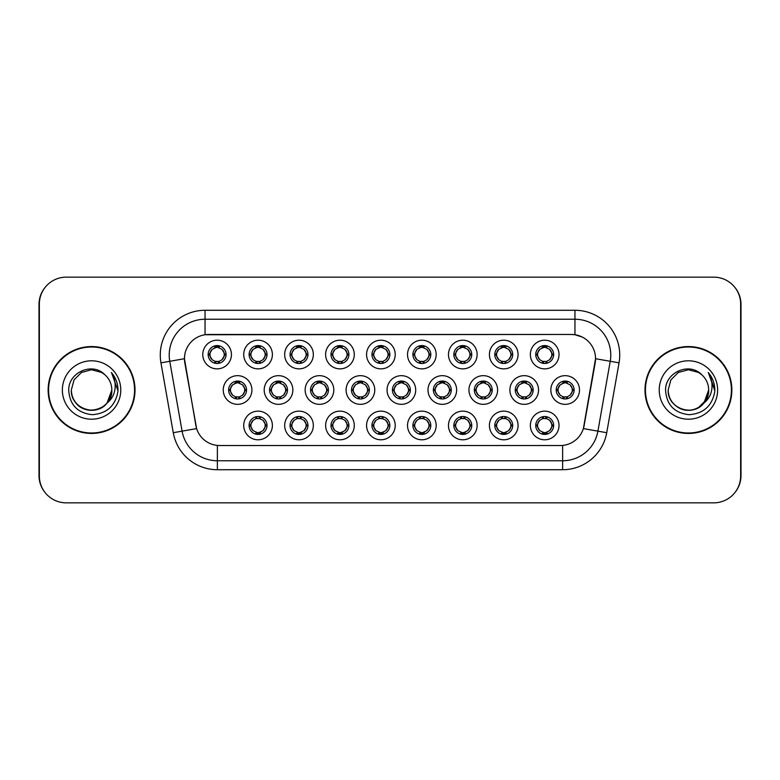 <?xml version="1.0" encoding="UTF-8"?>
<svg xmlns="http://www.w3.org/2000/svg" width="780" height="780" viewBox="0 0 780 780"><rect width="100%" height="100%" fill="white"/><g stroke="black" fill="none" stroke-linecap="round" stroke-linejoin="round"><path stroke-width="1.17" d="M272.386 425.47A14.332 14.332 0 0 1 258.053 439.793A14.332 14.332 0 0 1 243.721 425.47A14.332 14.332 0 0 1 258.053 411.138A14.332 14.332 0 0 1 272.386 425.47M249.103 425.47A8.96 8.96 0 0 0 258.053 434.421A8.96 8.96 0 0 0 267.014 425.47A8.96 8.96 0 0 0 258.053 416.51A8.96 8.96 0 0 0 249.103 425.47L250.068 425.47L253.12 430.667A7.166 7.166 0 0 1 253.12 420.274L250.068 425.47M395.226 425.47A14.332 14.332 0 0 1 380.903 439.793A14.332 14.332 0 0 1 366.571 425.47A14.332 14.332 0 0 1 380.903 411.138A14.332 14.332 0 0 1 395.226 425.47M371.943 425.47A8.96 8.96 0 0 0 380.903 434.421A8.96 8.96 0 0 0 389.854 425.47A8.96 8.96 0 0 0 380.903 416.51A8.96 8.96 0 0 0 371.943 425.47L372.918 425.47L375.97 430.667A7.166 7.166 0 0 1 375.97 420.274L372.918 425.47M436.176 425.47A14.332 14.332 0 0 1 421.853 439.793A14.332 14.332 0 0 1 407.521 425.47A14.332 14.332 0 0 1 421.853 411.138A14.332 14.332 0 0 1 436.176 425.47M412.893 425.47A8.96 8.96 0 0 0 421.853 434.421A8.96 8.96 0 0 0 430.804 425.47A8.96 8.96 0 0 0 421.853 416.51A8.96 8.96 0 0 0 412.893 425.47L413.858 425.47L416.92 430.667A7.166 7.166 0 0 1 416.92 420.274L413.858 425.47M477.126 425.47A14.332 14.332 0 0 1 462.793 439.793A14.332 14.332 0 0 1 448.471 425.47A14.332 14.332 0 0 1 462.793 411.138A14.332 14.332 0 0 1 477.126 425.47M453.843 425.47A8.96 8.96 0 0 0 462.793 434.421A8.96 8.96 0 0 0 471.754 425.47A8.96 8.96 0 0 0 462.793 416.51A8.96 8.96 0 0 0 453.843 425.47L454.808 425.47L457.86 430.667A7.166 7.166 0 0 1 457.86 420.274L454.808 425.47M354.286 425.47A14.332 14.332 0 0 1 339.953 439.793A14.332 14.332 0 0 1 325.621 425.47A14.332 14.332 0 0 1 339.953 411.138A14.332 14.332 0 0 1 354.286 425.47M330.993 425.47A8.96 8.96 0 0 0 339.953 434.421A8.96 8.96 0 0 0 348.904 425.47A8.96 8.96 0 0 0 339.953 416.51A8.96 8.96 0 0 0 330.993 425.47L331.968 425.47L335.02 430.667A7.166 7.166 0 0 1 335.02 420.274L331.968 425.47M313.336 425.47A14.332 14.332 0 0 1 299.003 439.793A14.332 14.332 0 0 1 284.671 425.47A14.332 14.332 0 0 1 299.003 411.138A14.332 14.332 0 0 1 313.336 425.47M290.043 425.47A8.96 8.96 0 0 0 299.003 434.421A8.96 8.96 0 0 0 307.964 425.47A8.96 8.96 0 0 0 299.003 416.51A8.96 8.96 0 0 0 290.043 425.47L291.018 425.47L294.07 430.667A7.166 7.166 0 0 1 294.07 420.274L291.018 425.47M518.076 425.47A14.332 14.332 0 0 1 503.743 439.793A14.332 14.332 0 0 1 489.411 425.47A14.332 14.332 0 0 1 503.743 411.138A14.332 14.332 0 0 1 518.076 425.47M494.793 425.47A8.96 8.96 0 0 0 503.743 434.421A8.96 8.96 0 0 0 512.704 425.47A8.96 8.96 0 0 0 503.743 416.51A8.96 8.96 0 0 0 494.793 425.47L495.758 425.47L498.81 430.667A7.166 7.166 0 0 1 498.81 420.274L495.758 425.47M559.026 425.47A14.332 14.332 0 0 1 544.693 439.793A14.332 14.332 0 0 1 530.361 425.47A14.332 14.332 0 0 1 544.693 411.138A14.332 14.332 0 0 1 559.026 425.47M535.733 425.47A8.96 8.96 0 0 0 544.693 434.421A8.96 8.96 0 0 0 553.654 425.47A8.96 8.96 0 0 0 544.693 416.51A8.96 8.96 0 0 0 535.733 425.47L536.708 425.47L539.76 430.667A7.166 7.166 0 0 1 539.76 420.274L536.708 425.47M251.911 390A14.332 14.332 0 0 1 237.578 404.332A14.332 14.332 0 0 1 223.246 390A14.332 14.332 0 0 1 237.578 375.668A14.332 14.332 0 0 1 251.911 390M228.628 390A8.96 8.96 0 0 0 237.578 398.96A8.96 8.96 0 0 0 246.538 390A8.96 8.96 0 0 0 237.578 381.04A8.96 8.96 0 0 0 228.628 390L229.593 390.01L232.645 395.197A7.166 7.166 0 0 1 232.655 384.793L229.593 390.01M292.861 390A14.332 14.332 0 0 1 278.528 404.332A14.332 14.332 0 0 1 264.196 390A14.332 14.332 0 0 1 278.528 375.668A14.332 14.332 0 0 1 292.861 390M269.568 390A8.96 8.96 0 0 0 278.528 398.96A8.96 8.96 0 0 0 287.488 390A8.96 8.96 0 0 0 278.528 381.04A8.96 8.96 0 0 0 269.568 390L270.543 390.01L273.595 395.197A7.166 7.166 0 0 1 273.604 384.793L270.543 390.01M415.701 390A14.332 14.332 0 0 1 401.378 404.332A14.332 14.332 0 0 1 387.046 390A14.332 14.332 0 0 1 401.378 375.668A14.332 14.332 0 0 1 415.701 390M392.418 390A8.96 8.96 0 0 0 401.378 398.96A8.96 8.96 0 0 0 410.329 390A8.96 8.96 0 0 0 401.378 381.04A8.96 8.96 0 0 0 392.418 390L393.393 390.01L396.445 395.197A7.166 7.166 0 0 1 396.454 384.793L393.393 390.01M333.811 390A14.332 14.332 0 0 1 319.478 404.332A14.332 14.332 0 0 1 305.146 390A14.332 14.332 0 0 1 319.478 375.668A14.332 14.332 0 0 1 333.811 390M310.518 390A8.96 8.96 0 0 0 319.478 398.96A8.96 8.96 0 0 0 328.439 390A8.96 8.96 0 0 0 319.478 381.04A8.96 8.96 0 0 0 310.518 390L311.493 390.01L314.545 395.197A7.166 7.166 0 0 1 314.555 384.793L311.493 390.01M374.761 390A14.332 14.332 0 0 1 360.428 404.332A14.332 14.332 0 0 1 346.096 390A14.332 14.332 0 0 1 360.428 375.668A14.332 14.332 0 0 1 374.761 390M351.468 390A8.96 8.96 0 0 0 360.428 398.96A8.96 8.96 0 0 0 369.379 390A8.96 8.96 0 0 0 360.428 381.04A8.96 8.96 0 0 0 351.468 390L352.443 390.01L355.495 395.197A7.166 7.166 0 0 1 355.505 384.793L352.443 390.01M538.551 390A14.332 14.332 0 0 1 524.218 404.332A14.332 14.332 0 0 1 509.886 390A14.332 14.332 0 0 1 524.218 375.668A14.332 14.332 0 0 1 538.551 390M515.268 390A8.96 8.96 0 0 0 524.218 398.96A8.96 8.96 0 0 0 533.179 390A8.96 8.96 0 0 0 524.218 381.04A8.96 8.96 0 0 0 515.268 390L516.233 390.01L519.285 395.197A7.166 7.166 0 0 1 519.295 384.793L516.233 390.01M497.601 390A14.332 14.332 0 0 1 483.269 404.332A14.332 14.332 0 0 1 468.946 390A14.332 14.332 0 0 1 483.269 375.668A14.332 14.332 0 0 1 497.601 390M474.318 390A8.96 8.96 0 0 0 483.269 398.96A8.96 8.96 0 0 0 492.229 390A8.96 8.96 0 0 0 483.269 381.04A8.96 8.96 0 0 0 474.318 390L475.283 390.01L478.335 395.197A7.166 7.166 0 0 1 478.345 384.793L475.283 390.01M456.651 390A14.332 14.332 0 0 1 442.319 404.332A14.332 14.332 0 0 1 427.996 390A14.332 14.332 0 0 1 442.319 375.668A14.332 14.332 0 0 1 456.651 390M433.368 390A8.96 8.96 0 0 0 442.319 398.96A8.96 8.96 0 0 0 451.279 390A8.96 8.96 0 0 0 442.319 381.04A8.96 8.96 0 0 0 433.368 390L434.333 390.01L437.395 395.197A7.166 7.166 0 0 1 437.404 384.793L434.333 390.01M579.501 390A14.332 14.332 0 0 1 565.168 404.332A14.332 14.332 0 0 1 550.836 390A14.332 14.332 0 0 1 565.168 375.668A14.332 14.332 0 0 1 579.501 390M556.208 390A8.96 8.96 0 0 0 565.168 398.96A8.96 8.96 0 0 0 574.129 390A8.96 8.96 0 0 0 565.168 381.04A8.96 8.96 0 0 0 556.208 390L557.183 390.01L560.235 395.197A7.166 7.166 0 0 1 560.245 384.793L557.183 390.01M518.076 354.529A14.332 14.332 0 0 1 503.743 368.862A14.332 14.332 0 0 1 489.411 354.529A14.332 14.332 0 0 1 503.743 340.207A14.332 14.332 0 0 1 518.076 354.529M494.793 354.529A8.96 8.96 0 0 0 503.743 363.49A8.96 8.96 0 0 0 512.704 354.529A8.96 8.96 0 0 0 503.743 345.579A8.96 8.96 0 0 0 494.793 354.529L495.758 354.549L498.81 359.726A7.166 7.166 0 0 1 498.82 349.323L495.758 354.549M477.126 354.529A14.332 14.332 0 0 1 462.793 368.862A14.332 14.332 0 0 1 448.471 354.529A14.332 14.332 0 0 1 462.793 340.207A14.332 14.332 0 0 1 477.126 354.529M453.843 354.529A8.96 8.96 0 0 0 462.793 363.49A8.96 8.96 0 0 0 471.754 354.529A8.96 8.96 0 0 0 462.793 345.579A8.96 8.96 0 0 0 453.843 354.529L454.808 354.549L457.86 359.726A7.166 7.166 0 0 1 457.88 349.323L454.808 354.549M436.176 354.529A14.332 14.332 0 0 1 421.853 368.862A14.332 14.332 0 0 1 407.521 354.529A14.332 14.332 0 0 1 421.853 340.207A14.332 14.332 0 0 1 436.176 354.529M412.893 354.529A8.96 8.96 0 0 0 421.853 363.49A8.96 8.96 0 0 0 430.804 354.529A8.96 8.96 0 0 0 421.853 345.579A8.96 8.96 0 0 0 412.893 354.529L413.858 354.549L416.92 359.726A7.166 7.166 0 0 1 416.93 349.323L413.858 354.549M395.226 354.529A14.332 14.332 0 0 1 380.903 368.862A14.332 14.332 0 0 1 366.571 354.529A14.332 14.332 0 0 1 380.903 340.207A14.332 14.332 0 0 1 395.226 354.529M371.943 354.529A8.96 8.96 0 0 0 380.903 363.49A8.96 8.96 0 0 0 389.854 354.529A8.96 8.96 0 0 0 380.903 345.579A8.96 8.96 0 0 0 371.943 354.529L372.918 354.549L375.97 359.726A7.166 7.166 0 0 1 375.979 349.323L372.918 354.549M354.286 354.529A14.332 14.332 0 0 1 339.953 368.862A14.332 14.332 0 0 1 325.621 354.529A14.332 14.332 0 0 1 339.953 340.207A14.332 14.332 0 0 1 354.286 354.529M330.993 354.529A8.96 8.96 0 0 0 339.953 363.49A8.96 8.96 0 0 0 348.904 354.529A8.96 8.96 0 0 0 339.953 345.579A8.96 8.96 0 0 0 330.993 354.529L331.968 354.549L335.02 359.726A7.166 7.166 0 0 1 335.029 349.323L331.968 354.549M313.336 354.529A14.332 14.332 0 0 1 299.003 368.862A14.332 14.332 0 0 1 284.671 354.529A14.332 14.332 0 0 1 299.003 340.207A14.332 14.332 0 0 1 313.336 354.529M290.043 354.529A8.96 8.96 0 0 0 299.003 363.49A8.96 8.96 0 0 0 307.964 354.529A8.96 8.96 0 0 0 299.003 345.579A8.96 8.96 0 0 0 290.043 354.529L291.018 354.549L294.07 359.726A7.166 7.166 0 0 1 294.079 349.323L291.018 354.549M272.386 354.529A14.332 14.332 0 0 1 258.053 368.862A14.332 14.332 0 0 1 243.721 354.529A14.332 14.332 0 0 1 258.053 340.207A14.332 14.332 0 0 1 272.386 354.529M249.103 354.529A8.96 8.96 0 0 0 258.053 363.49A8.96 8.96 0 0 0 267.014 354.529A8.96 8.96 0 0 0 258.053 345.579A8.96 8.96 0 0 0 249.103 354.529L250.068 354.549L253.12 359.726A7.166 7.166 0 0 1 253.13 349.323L250.068 354.549M231.436 354.529A14.332 14.332 0 0 1 217.103 368.862A14.332 14.332 0 0 1 202.78 354.529A14.332 14.332 0 0 1 217.103 340.207A14.332 14.332 0 0 1 231.436 354.529M208.153 354.529A8.96 8.96 0 0 0 217.103 363.49A8.96 8.96 0 0 0 226.064 354.529A8.96 8.96 0 0 0 217.103 345.579A8.96 8.96 0 0 0 208.153 354.529L209.118 354.549L212.17 359.726A7.166 7.166 0 0 1 212.179 349.323L209.118 354.549M559.026 354.529A14.332 14.332 0 0 1 544.693 368.862A14.332 14.332 0 0 1 530.361 354.529A14.332 14.332 0 0 1 544.693 340.207A14.332 14.332 0 0 1 559.026 354.529M535.733 354.529A8.96 8.96 0 0 0 544.693 363.49A8.96 8.96 0 0 0 553.654 354.529A8.96 8.96 0 0 0 544.693 345.579A8.96 8.96 0 0 0 535.733 354.529L536.708 354.549L539.76 359.726A7.166 7.166 0 0 1 539.77 349.323L536.708 354.549M173.267 432.705L160.953 362.846A44.782 44.782 0 0 1 205.052 310.284L574.948 310.284A44.782 44.782 0 0 1 619.047 362.846L606.733 432.705A44.782 44.782 0 0 1 562.633 469.716L217.367 469.716A44.782 44.782 0 0 1 173.267 432.705L196.618 428.59L184.821 362.856A24.18 24.18 0 0 1 208.63 334.474L571.37 334.474A24.18 24.18 0 0 1 595.179 362.856L584.123 425.548A24.18 24.18 0 0 1 560.313 445.526L219.687 445.526A24.18 24.18 0 0 1 195.877 425.548L184.451 358.702L169.767 361.296A35.822 35.822 0 0 1 205.052 319.244L574.948 319.244A35.822 35.822 0 0 1 610.233 361.296L597.909 431.155A35.822 35.822 0 0 1 562.633 460.756L217.367 460.756A35.822 35.822 0 0 1 182.091 431.155L169.767 361.296A35.822 35.822 0 0 1 169.221 355.066M48.136 390A43.436 43.436 0 0 0 91.572 433.436A43.436 43.436 0 0 0 135.008 390A43.436 43.436 0 0 0 91.572 346.564A43.436 43.436 0 0 0 48.136 390M644.992 390A43.436 43.436 0 0 0 688.428 433.436A43.436 43.436 0 0 0 731.864 390A43.436 43.436 0 0 0 688.428 346.564A43.436 43.436 0 0 0 644.992 390M205.052 310.284L205.052 334.737L571.37 334.474L574.948 334.737L582.241 337.048M184.451 358.654L184.714 355.066M560.313 445.526L219.687 445.526M619.047 362.846L595.55 358.702L583.382 428.59L606.733 432.705M584.123 425.548L583.976 426.309M196.024 426.309L195.877 425.548M740.639 304.015A26.871 26.871 0 0 0 713.768 277.154L66.232 277.154A26.871 26.871 0 0 0 39.361 304.015L39.361 475.985A26.871 26.871 0 0 0 66.232 502.846L713.768 502.846A26.871 26.871 0 0 0 740.639 475.985L740.639 304.015M45.064 287.459A26.871 26.871 0 0 0 39 304.463L39 475.537A26.871 26.871 0 0 0 45.064 492.541M734.935 492.541A26.871 26.871 0 0 0 741 475.537L741 304.463A26.871 26.871 0 0 0 734.935 287.459M551.86 354.529A7.166 7.166 0 0 1 549.627 359.726L552.679 354.529L549.627 349.333A7.166 7.166 0 0 1 551.86 354.529M545.083 345.589L545.005 347.373L546.526 347.607A7.166 7.166 0 0 1 546.575 347.617L547.316 345.969M541.71 348.017L544.382 347.373L544.352 346.71M544.303 345.589L544.382 347.373M546.458 345.755L545.454 347.412L546.234 345.706L545.454 347.412L549.627 349.333C552.572 352.804 552.572 356.265 549.627 359.726L546.575 361.442L542.597 361.384M546.458 363.314L545.707 361.627L546.575 361.442L547.316 363.1M545.707 361.627L546.234 363.353L545.707 361.627M542.929 363.314L543.933 361.657L543.153 363.353L543.933 361.657L542.812 361.442L542.071 363.1M542.929 345.755L543.689 347.441L539.76 349.333C536.816 352.794 536.816 356.265 539.76 359.726L542.812 361.442M543.689 347.441L543.153 345.706L543.689 347.441M572.335 390A7.166 7.166 0 0 1 570.102 395.197L573.154 390L570.102 384.803A7.166 7.166 0 0 1 572.335 390M565.558 381.049L565.481 382.844L566.992 383.068A7.166 7.166 0 0 1 567.05 383.087L567.791 381.44M562.185 383.487L564.856 382.844L564.827 382.171M564.779 381.049L564.856 382.844M566.933 381.215L565.929 382.873L566.709 381.176L565.929 382.873L570.102 384.803C573.047 388.274 573.047 391.735 570.102 395.197L567.05 396.913L563.072 396.854M566.933 398.785L566.173 397.098L567.05 396.913L567.791 398.56M566.173 397.098L566.709 398.824L566.173 397.098M563.404 398.785L564.408 397.127L563.628 398.824L564.408 397.127L563.287 396.913L562.546 398.56M563.404 381.215L564.164 382.902L560.235 384.803C557.291 388.264 557.291 391.726 560.235 395.197L563.287 396.913M564.164 382.902L563.628 381.176L564.164 382.902M546.458 434.245L545.707 432.559L549.627 430.667C552.572 427.206 552.572 423.735 549.627 420.274A7.166 7.166 0 0 1 549.617 430.677L552.679 425.451L549.627 420.274L546.575 418.558L547.316 416.9M544.303 434.411L544.382 432.627L542.87 432.393A7.166 7.166 0 0 1 542.812 432.383L542.071 434.031M547.677 431.983L545.005 432.627L545.035 433.29M545.083 434.411L545.005 432.627M542.929 434.245L543.933 432.588L543.153 434.294L543.933 432.588L539.76 430.667C536.816 427.196 536.816 423.735 539.76 420.274L542.812 418.558L542.071 416.9M542.929 416.686L543.689 418.373L542.812 418.558M543.689 418.373L543.153 416.647L543.689 418.373M542.783 418.558L546.79 418.616M546.458 416.686L545.454 418.343L546.234 416.647L545.454 418.343L546.575 418.558M545.707 432.559L546.234 434.294L545.707 432.559M510.91 354.529A7.166 7.166 0 0 1 508.677 359.726L511.729 354.529L508.677 349.333A7.166 7.166 0 0 1 510.91 354.529M504.133 345.589L504.055 347.373L505.576 347.607A7.166 7.166 0 0 1 505.625 347.617L506.366 345.969M500.76 348.017L503.432 347.373L503.402 346.71M503.353 345.589L503.432 347.373M505.508 345.755L504.504 347.412L508.677 349.333C511.621 352.804 511.621 356.265 508.677 359.726L505.625 361.442L501.647 361.384M505.508 363.314L504.758 361.627L505.625 361.442L506.366 363.1M504.758 361.627L505.284 363.353L504.758 361.627M501.988 363.314L502.993 361.657L501.862 361.442L501.13 363.1M501.988 345.755L502.739 347.441L498.81 349.333C495.865 352.794 495.865 356.265 498.81 359.726L501.862 361.442M502.739 347.441L502.203 345.706L502.739 347.441M469.96 354.529A7.166 7.166 0 0 1 467.727 359.726L470.788 354.529L467.727 349.333A7.166 7.166 0 0 1 469.96 354.529M463.183 345.589L463.106 347.373L464.627 347.607A7.166 7.166 0 0 1 464.675 347.617L465.416 345.969M459.81 348.017L462.481 347.373L462.452 346.71M462.404 345.589L462.481 347.373M464.558 345.755L463.554 347.412L467.727 349.333C470.681 352.804 470.681 356.265 467.727 359.726L464.675 361.442L460.707 361.384M464.558 363.314L463.808 361.627L464.675 361.442L465.416 363.1M463.808 361.627L464.344 363.353L463.808 361.627M461.038 363.314L462.043 361.657L460.912 361.442L460.18 363.1M461.038 345.755L461.789 347.441L457.86 349.333C454.915 352.794 454.915 356.265 457.86 359.726L460.912 361.442M461.789 347.441L461.253 345.706L461.789 347.441M429.01 354.529A7.166 7.166 0 0 1 426.787 359.726L429.839 354.529L426.787 349.333A7.166 7.166 0 0 1 429.01 354.529M422.243 345.589L422.165 347.373L423.677 347.607A7.166 7.166 0 0 1 423.735 347.617L424.466 345.969M418.86 348.017L421.531 347.373L421.512 346.71M421.453 345.589L421.531 347.373M423.608 345.755L422.604 347.412L426.787 349.333C429.731 352.804 429.731 356.265 426.787 359.726L423.735 361.442L424.466 363.1M423.608 363.314L422.857 361.627L423.735 361.442M422.857 361.627L423.394 363.353L422.857 361.627M423.764 361.442L419.757 361.384M420.089 363.314L421.093 361.657L419.971 361.442L419.231 363.1M420.089 345.755L420.839 347.441L416.92 349.333C413.965 352.794 413.965 356.265 416.92 359.726L419.971 361.442M420.839 347.441L420.303 345.706L420.839 347.441M388.069 354.529A7.166 7.166 0 0 1 385.837 359.726L388.889 354.529L385.837 349.333A7.166 7.166 0 0 1 388.069 354.529M381.293 345.589L381.215 347.373L382.726 347.607A7.166 7.166 0 0 1 382.785 347.617L383.516 345.969M377.91 348.017L380.591 347.373L380.562 346.71M380.513 345.589L380.591 347.373M382.658 345.755L381.654 347.412L385.837 349.333C388.781 352.804 388.781 356.265 385.837 359.726L382.785 361.442L383.516 363.1M382.658 363.314L381.907 361.627L382.785 361.442M381.907 361.627L382.444 363.353L381.907 361.627M382.814 361.442L378.807 361.384M379.139 363.314L380.143 361.657L379.022 361.442L378.281 363.1M379.139 345.755L379.889 347.441L375.97 349.333C373.025 352.794 373.025 356.265 375.97 359.726L379.022 361.442M379.889 347.441L379.363 345.706L379.889 347.441M505.508 434.245L504.758 432.559L508.677 430.667C511.621 427.206 511.621 423.735 508.677 420.274A7.166 7.166 0 0 1 508.667 430.677L511.729 425.451L508.677 420.274L505.625 418.558L506.366 416.9M503.353 434.411L503.432 432.627L501.92 432.393A7.166 7.166 0 0 1 501.862 432.383L501.13 434.031M506.737 431.983L504.055 432.627L504.085 433.29M504.133 434.411L504.055 432.627M501.988 434.245L502.993 432.588L498.81 430.667C495.865 427.196 495.865 423.735 498.81 420.274L501.862 418.558L501.13 416.9M501.988 416.686L502.739 418.373L501.862 418.558M502.739 418.373L502.203 416.647L502.739 418.373M501.833 418.558L505.84 418.616M505.508 416.686L504.504 418.343L505.625 418.558M504.758 432.559L505.284 434.294L504.758 432.559M464.558 434.245L463.808 432.559L467.727 430.667C470.681 427.206 470.681 423.735 467.727 420.274A7.166 7.166 0 0 1 467.717 430.677L470.788 425.451L467.727 420.274L464.675 418.558L465.416 416.9M462.404 434.411L462.481 432.627L460.97 432.393A7.166 7.166 0 0 1 460.912 432.383L460.18 434.031M465.787 431.983L463.106 432.627L463.135 433.29M463.183 434.411L463.106 432.627M461.038 434.245L462.043 432.588L457.86 430.667C454.915 427.196 454.915 423.735 457.86 420.274L460.912 418.558L460.18 416.9M461.038 416.686L461.789 418.373L460.912 418.558M461.789 418.373L461.253 416.647L461.789 418.373M460.882 418.558L464.89 418.616M464.558 416.686L463.554 418.343L464.675 418.558M463.808 432.559L464.344 434.294L463.808 432.559M423.608 416.686L422.857 418.373L426.787 420.274C429.731 423.735 429.731 427.206 426.787 430.667L429.839 425.451L426.787 420.274A7.166 7.166 0 0 1 426.767 430.677A7.166 7.166 0 0 0 429.01 425.47M421.453 434.411L421.541 432.627L420.02 432.393A7.166 7.166 0 0 1 419.971 432.383L419.231 434.031M424.837 431.983L422.165 432.627L422.194 433.29M422.243 434.411L422.165 432.627M420.089 434.245L421.093 432.588L416.92 430.667C413.965 427.196 413.965 423.735 416.92 420.274L419.971 418.558L419.231 416.9M420.089 416.686L420.839 418.373L419.971 418.558M420.839 418.373L420.303 416.647L420.839 418.373M419.933 418.558L423.94 418.616M422.857 418.373L423.394 416.647L422.857 418.373M423.608 434.245L422.857 432.559L426.787 430.667M422.857 432.559L423.394 434.294L422.857 432.559M382.658 416.686L381.907 418.373L385.837 420.274C388.781 423.735 388.781 427.206 385.837 430.667L388.889 425.451L385.837 420.274A7.166 7.166 0 0 1 385.827 430.677A7.166 7.166 0 0 0 388.069 425.47M380.513 434.411L380.591 432.627L379.07 432.393A7.166 7.166 0 0 1 379.022 432.383L378.281 434.031M383.887 431.983L381.215 432.627L381.244 433.29M381.293 434.411L381.215 432.627M379.139 434.245L380.143 432.588L375.97 430.667C373.025 427.196 373.025 423.735 375.97 420.274L379.022 418.558L378.281 416.9M379.139 416.686L379.889 418.373L379.022 418.558M379.889 418.373L379.363 416.647L379.889 418.373M378.992 418.558L383 418.616M381.907 418.373L382.444 416.647L381.907 418.373M382.658 434.245L381.907 432.559L385.837 430.667M381.907 432.559L382.444 434.294L381.907 432.559M531.385 390A7.166 7.166 0 0 1 529.152 395.197L532.204 390L529.152 384.803A7.166 7.166 0 0 1 531.385 390M524.608 381.049L524.53 382.844L526.051 383.068A7.166 7.166 0 0 1 526.1 383.087L526.841 381.44M521.235 383.487L523.907 382.844L523.877 382.171M523.828 381.049L523.907 382.844M525.983 381.215L524.979 382.873L529.152 384.803C532.096 388.274 532.096 391.735 529.152 395.197L526.1 396.913L522.122 396.854M525.983 398.785L525.233 397.098L526.1 396.913L526.841 398.56M525.233 397.098L525.759 398.824L525.233 397.098M522.454 398.785L523.458 397.127L522.678 398.824L523.458 397.127L522.337 396.913L521.596 398.56M522.454 381.215L523.214 382.902L519.285 384.803C516.341 388.264 516.341 391.726 519.285 395.197L522.337 396.913M523.214 382.902L522.678 381.176L523.214 382.902M490.435 390A7.166 7.166 0 0 1 488.202 395.197L491.254 390L488.202 384.803A7.166 7.166 0 0 1 490.435 390M483.659 381.049L483.581 382.844L485.101 383.068A7.166 7.166 0 0 1 485.15 383.087L485.891 381.44M480.285 383.487L482.956 382.844L482.927 382.171M482.878 381.049L482.956 382.844M485.033 381.215L484.029 382.873L488.202 384.803C491.147 388.274 491.147 391.735 488.202 395.197L485.15 396.913L481.172 396.854M485.033 398.785L484.282 397.098L485.15 396.913L485.891 398.56M484.282 397.098L484.819 398.824L484.282 397.098M481.514 398.785L482.518 397.127L481.387 396.913L480.656 398.56M481.514 381.215L482.264 382.902L478.335 384.803C475.39 388.264 475.39 391.726 478.335 395.197L481.387 396.913M482.264 382.902L481.728 381.176L482.264 382.902M449.485 390A7.166 7.166 0 0 1 447.252 395.197L450.313 390L447.252 384.803A7.166 7.166 0 0 1 449.485 390M442.718 381.049L442.64 382.844L444.151 383.068A7.166 7.166 0 0 1 444.21 383.087L444.941 381.44M439.335 383.487L442.006 382.844L441.977 382.171M441.928 381.049L442.006 382.844M444.083 381.215L443.079 382.873L447.252 384.803C450.206 388.274 450.206 391.735 447.252 395.197L444.21 396.913L444.941 398.56M444.083 398.785L443.332 397.098L444.21 396.913M443.332 397.098L443.869 398.824L443.332 397.098M444.239 396.903L440.232 396.854M440.563 398.785L441.568 397.127L440.437 396.913L439.706 398.56M440.563 381.215L441.314 382.902L437.385 384.803C434.44 388.264 434.44 391.726 437.395 395.197L440.437 396.913M441.314 382.902L440.778 381.176L441.314 382.902M408.544 390A7.166 7.166 0 0 1 406.312 395.197L409.363 390L406.312 384.803A7.166 7.166 0 0 1 408.544 390M401.768 381.049L401.69 382.844L403.202 383.068A7.166 7.166 0 0 1 403.26 383.087L403.991 381.44M398.385 383.487L401.066 382.844L401.037 382.171M400.988 381.049L401.066 382.844M403.133 381.215L402.129 382.873L406.312 384.803C409.256 388.274 409.256 391.735 406.312 395.197L403.26 396.913L403.991 398.56M403.133 398.785L402.382 397.098L403.26 396.913M402.382 397.098L402.919 398.824L402.382 397.098M403.289 396.903L399.282 396.854M399.613 398.785L400.618 397.127L399.497 396.913L398.755 398.56M399.613 381.215L400.364 382.902L396.445 384.803C393.49 388.264 393.49 391.726 396.445 395.197L399.497 396.913M400.364 382.902L399.828 381.176L400.364 382.902M134.56 390A42.988 42.988 0 0 0 91.572 347.012A42.988 42.988 0 0 0 48.584 390A42.988 42.988 0 0 0 91.572 432.988A42.988 42.988 0 0 0 134.56 390M107.094 403.006L111.823 390C112.515 404.966 94.068 415.613 81.452 407.531C74.978 403.484 71.604 397.634 71.331 390L74.041 379.88L81.452 372.469L91.572 369.749L101.692 372.469L104.842 374.702C92.41 361.676 68.494 372.411 68.718 390C69.625 404.781 77.464 413.01 92.225 414.687C106.763 413.624 115.333 405.902 117.936 391.521L117.975 390C117.907 383.36 115.694 377.53 111.345 372.508C114.65 377.93 115.82 383.76 114.835 390C113.899 395.314 111.316 399.643 107.094 403.006A20.251 20.251 0 0 0 111.823 390C111.55 397.634 108.176 403.484 101.692 407.531C89.076 415.613 70.639 404.966 71.331 390L74.041 379.88L81.452 372.469L91.572 369.749L101.692 372.469L104.842 374.702L101.692 372.469L91.572 369.749L81.452 372.469L74.041 379.88L71.331 390L74.041 379.88L81.452 372.469L91.572 369.749L101.692 372.469L104.842 374.702A20.251 20.251 0 0 1 111.823 390L107.094 403.006C96.34 417.534 70.278 408.242 71.331 390M111.823 390L107.035 403.075L111.823 390C112.924 409.149 84.757 417.846 74.89 401.476M62.371 390A29.201 29.201 0 0 0 91.572 419.201A29.201 29.201 0 0 0 120.773 390A29.201 29.201 0 0 0 91.572 360.799A29.201 29.201 0 0 0 62.371 390M111.55 372.733L117.965 390.77L111.55 372.733M731.416 390A42.988 42.988 0 0 0 688.428 347.012A42.988 42.988 0 0 0 645.44 390A42.988 42.988 0 0 0 688.428 432.988A42.988 42.988 0 0 0 731.416 390M703.94 403.006C708.162 399.643 710.746 395.314 711.692 390C712.667 383.76 711.506 377.93 708.201 372.508C712.55 377.53 714.753 383.36 714.831 390L714.782 391.521C712.179 405.902 703.609 413.624 689.081 414.687C674.32 413.01 666.481 404.781 665.564 390C665.34 372.411 689.267 361.676 701.688 374.702L698.548 372.469L688.428 369.749L678.308 372.469L670.888 379.88L668.177 390L670.888 379.88L678.308 372.469L688.428 369.749L698.548 372.469L701.688 374.702A20.251 20.251 0 0 1 708.669 390L703.94 403.006C693.196 417.534 667.124 408.242 668.177 390C667.485 404.966 685.932 415.613 698.548 407.531C705.023 403.484 708.396 397.634 708.669 390L703.94 403.006A20.251 20.251 0 0 0 708.669 390C709.361 404.966 690.924 415.613 678.308 407.531C671.824 403.484 668.45 397.634 668.177 390L670.888 379.88L678.308 372.469L670.888 379.88L668.177 390L670.888 379.88L678.308 372.469M659.227 390A29.201 29.201 0 0 0 688.428 419.201A29.201 29.201 0 0 0 717.629 390A29.201 29.201 0 0 0 688.428 360.799A29.201 29.201 0 0 0 659.227 390M708.669 390L705.958 400.12L698.548 407.531M714.831 390L708.591 372.957M708.396 372.733L714.821 390.77L708.396 372.733M347.119 354.529A7.166 7.166 0 0 1 344.887 359.726L347.939 354.529L344.887 349.333A7.166 7.166 0 0 1 347.119 354.529M340.343 345.589L340.265 347.373L341.776 347.607A7.166 7.166 0 0 1 341.835 347.617L342.576 345.969M336.97 348.017L339.641 347.373L339.612 346.71M339.563 345.589L339.641 347.373M341.718 345.755L340.714 347.412L341.494 345.706L340.714 347.412L344.887 349.333C347.831 352.804 347.831 356.265 344.887 359.726L341.835 361.442L342.576 363.1M341.718 363.314L340.957 361.627L341.835 361.442M340.957 361.627L341.494 363.353L340.957 361.627M341.864 361.442L337.857 361.384M338.189 363.314L339.193 361.657L338.072 361.442L337.331 363.1M338.189 345.755L338.939 347.441L335.02 349.333C332.075 352.794 332.075 356.265 335.02 359.726L338.072 361.442M338.939 347.441L338.413 345.706L338.939 347.441M306.169 354.529A7.166 7.166 0 0 1 303.937 359.726L306.988 354.529L303.937 349.333A7.166 7.166 0 0 1 306.169 354.529M299.393 345.589L299.315 347.373L300.827 347.607A7.166 7.166 0 0 1 300.885 347.617L301.626 345.969M296.02 348.017L298.691 347.373L298.662 346.71M298.613 345.589L298.691 347.373M300.768 345.755L299.764 347.412L300.544 345.706L299.764 347.412L303.937 349.333C306.881 352.804 306.881 356.265 303.937 359.726L300.885 361.442L301.626 363.1M300.768 363.314L300.007 361.627L300.885 361.442M300.007 361.627L300.544 363.353L300.007 361.627M300.914 361.442L296.907 361.384M297.238 363.314L298.243 361.657L297.463 363.353L298.243 361.657L297.122 361.442L296.38 363.1M297.238 345.755L297.999 347.441L294.07 349.333C291.125 352.794 291.125 356.265 294.07 359.726L297.122 361.442M297.999 347.441L297.463 345.706L297.999 347.441M265.219 354.529A7.166 7.166 0 0 1 262.987 359.726L266.038 354.529L262.987 349.333A7.166 7.166 0 0 1 265.219 354.529M258.443 345.589L258.365 347.373L259.886 347.607A7.166 7.166 0 0 1 259.935 347.617L260.676 345.969M255.07 348.017L257.741 347.373L257.712 346.71M257.663 345.589L257.741 347.373M259.818 345.755L258.814 347.412L262.987 349.333C265.931 352.804 265.931 356.265 262.987 359.726L259.935 361.442L260.676 363.1M259.818 363.314L259.067 361.627L259.935 361.442M259.067 361.627L259.594 363.353L259.067 361.627M259.964 361.442L255.957 361.384M256.288 363.314L257.293 361.657L256.513 363.353L257.293 361.657L256.171 361.442L255.431 363.1M256.288 345.755L257.049 347.441L253.12 349.333C250.175 352.794 250.175 356.265 253.12 359.726L256.171 361.442M257.049 347.441L256.513 345.706L257.049 347.441M224.269 354.529A7.166 7.166 0 0 1 222.037 359.726L225.089 354.529L222.037 349.333A7.166 7.166 0 0 1 224.269 354.529M217.493 345.589L217.415 347.373L218.936 347.607A7.166 7.166 0 0 1 218.985 347.617L219.726 345.969M214.12 348.017L216.791 347.373L216.762 346.71M216.713 345.589L216.791 347.373M218.868 345.755L217.864 347.412L222.037 349.333C224.981 352.804 224.981 356.265 222.037 359.726L218.985 361.442L219.726 363.1M218.868 363.314L218.117 361.627L218.985 361.442M218.117 361.627L218.653 363.353L218.117 361.627M219.014 361.442L215.007 361.384M215.348 363.314L216.352 361.657L215.221 361.442L214.49 363.1M215.348 345.755L216.099 347.441L212.17 349.333C209.225 352.794 209.225 356.265 212.17 359.726L215.221 361.442M216.099 347.441L215.563 345.706L216.099 347.441M367.594 390A7.166 7.166 0 0 1 365.362 395.197L368.413 390L365.362 384.803A7.166 7.166 0 0 1 367.594 390M360.818 381.049L360.74 382.844L362.252 383.068A7.166 7.166 0 0 1 362.31 383.087L363.041 381.44M357.435 383.487L360.116 382.844L360.087 382.171M360.038 381.049L360.116 382.844M362.193 381.215L361.179 382.873L365.362 384.803C368.306 388.274 368.306 391.735 365.362 395.197L362.31 396.913L363.041 398.56M362.193 398.785L361.433 397.098L362.31 396.913M361.433 397.098L361.969 398.824L361.433 397.098M362.339 396.903L358.332 396.854M358.663 398.785L359.668 397.127L358.546 396.913L357.805 398.56M358.663 381.215L359.414 382.902L355.495 384.803C352.55 388.264 352.55 391.726 355.495 395.197L358.546 396.913M359.414 382.902L358.888 381.176L359.414 382.902M326.644 390A7.166 7.166 0 0 1 324.412 395.197L327.464 390L324.412 384.803A7.166 7.166 0 0 1 326.644 390M319.868 381.049L319.79 382.844L321.302 383.068A7.166 7.166 0 0 1 321.36 383.087L322.101 381.44M316.495 383.487L319.166 382.844L319.137 382.171M319.088 381.049L319.166 382.844M321.243 381.215L320.239 382.873L321.019 381.176L320.239 382.873L324.412 384.803C327.356 388.274 327.356 391.735 324.412 395.197L321.36 396.913L322.101 398.56M321.243 398.785L320.482 397.098L321.36 396.913M320.482 397.098L321.019 398.824L320.482 397.098M321.389 396.903L317.382 396.854M317.714 398.785L318.718 397.127L317.938 398.824L318.718 397.127L317.596 396.913L316.856 398.56M317.714 381.215L318.474 382.902L314.545 384.803C311.6 388.264 311.6 391.726 314.545 395.197L317.596 396.913M318.474 382.902L317.938 381.176L318.474 382.902M285.694 390A7.166 7.166 0 0 1 283.462 395.197L286.514 390L283.462 384.803A7.166 7.166 0 0 1 285.694 390M278.918 381.049L278.84 382.844L280.361 383.068A7.166 7.166 0 0 1 280.41 383.087L281.151 381.44M275.545 383.487L278.216 382.844L278.187 382.171M278.138 381.049L278.216 382.844M280.293 381.215L279.289 382.873L280.069 381.176L279.289 382.873L283.462 384.803C286.406 388.274 286.406 391.735 283.462 395.197L280.41 396.913L281.151 398.56M280.293 398.785L279.542 397.098L280.41 396.913M279.542 397.098L280.069 398.824L279.542 397.098M280.439 396.903L276.432 396.854M276.764 398.785L277.768 397.127L276.988 398.824L277.768 397.127L276.647 396.913L275.906 398.56M276.764 381.215L277.524 382.902L273.595 384.803C270.65 388.264 270.65 391.726 273.595 395.197L276.647 396.913M277.524 382.902L276.988 381.176L277.524 382.902M244.745 390A7.166 7.166 0 0 1 242.512 395.197L245.564 390L242.512 384.803A7.166 7.166 0 0 1 244.745 390M237.968 381.049L237.89 382.844L239.411 383.068A7.166 7.166 0 0 1 239.46 383.087L240.201 381.44M234.595 383.487L237.266 382.844L237.237 382.171M237.188 381.049L237.266 382.844M239.343 381.215L238.339 382.873L242.512 384.803C245.456 388.274 245.456 391.735 242.512 395.197L239.46 396.913L240.201 398.56M239.343 398.785L238.592 397.098L239.46 396.913M238.592 397.098L239.119 398.824L238.592 397.098M239.489 396.903L235.482 396.854M235.823 398.785L236.827 397.127L235.697 396.913L234.965 398.56M235.823 381.215L236.574 382.902L232.645 384.803C229.7 388.264 229.7 391.726 232.645 395.197L235.697 396.913M236.574 382.902L236.038 381.176L236.574 382.902M341.718 416.686L340.957 418.373L344.887 420.274C347.831 423.735 347.831 427.206 344.887 430.667L347.939 425.451L344.887 420.274A7.166 7.166 0 0 1 344.877 430.677A7.166 7.166 0 0 0 347.119 425.47M339.563 434.411L339.641 432.627L338.12 432.393A7.166 7.166 0 0 1 338.072 432.383L337.331 434.031M342.937 431.983L340.265 432.627L340.294 433.29M340.343 434.411L340.265 432.627M338.189 434.245L339.193 432.588L335.02 430.667C332.075 427.196 332.075 423.735 335.02 420.274L338.072 418.558L337.331 416.9M338.189 416.686L338.939 418.373L338.072 418.558M338.939 418.373L338.413 416.647L338.939 418.373M338.042 418.558L342.049 418.616M340.957 418.373L341.494 416.647L340.957 418.373M341.718 434.245L340.957 432.559L344.887 430.667M340.957 432.559L341.494 434.294L340.957 432.559M300.768 416.686L300.007 418.373L303.937 420.274C306.881 423.735 306.881 427.206 303.937 430.667L306.988 425.451L303.937 420.274A7.166 7.166 0 0 1 303.927 430.677A7.166 7.166 0 0 0 306.169 425.47M298.613 434.411L298.691 432.627L297.18 432.393A7.166 7.166 0 0 1 297.122 432.383L296.38 434.031M301.987 431.983L299.315 432.627L299.344 433.29M299.393 434.411L299.315 432.627M297.238 434.245L298.243 432.588L297.463 434.294L298.243 432.588L294.07 430.667C291.125 427.196 291.125 423.735 294.07 420.274L297.122 418.558L296.38 416.9M297.238 416.686L297.999 418.373L297.122 418.558M297.999 418.373L297.463 416.647L297.999 418.373M297.092 418.558L301.099 418.616M300.007 418.373L300.544 416.647L300.007 418.373M300.768 434.245L300.007 432.559L303.937 430.667M300.007 432.559L300.544 434.294L300.007 432.559M259.818 416.686L259.067 418.373L262.987 420.274C265.931 423.735 265.931 427.206 262.987 430.667L266.038 425.451L262.987 420.274A7.166 7.166 0 0 1 262.977 430.677A7.166 7.166 0 0 0 265.219 425.47M257.663 434.411L257.741 432.627L256.23 432.393A7.166 7.166 0 0 1 256.171 432.383L255.431 434.031M261.037 431.983L258.365 432.627L258.394 433.29M258.443 434.411L258.365 432.627M256.288 434.245L257.293 432.588L256.513 434.294L257.293 432.588L253.12 430.667C250.175 427.196 250.175 423.735 253.12 420.274L256.171 418.558L255.431 416.9M256.288 416.686L257.049 418.373L256.171 418.558M257.049 418.373L256.513 416.647L257.049 418.373M256.142 418.558L260.149 418.616M259.067 418.373L259.594 416.647L259.067 418.373M259.818 434.245L259.067 432.559L262.987 430.667M259.067 432.559L259.594 434.294L259.067 432.559M574.948 310.284L574.948 334.737M562.633 445.419L562.633 469.716M217.367 469.716L217.367 445.419M160.953 362.846L169.767 361.296M537.527 354.529A7.166 7.166 0 0 1 539.77 349.323M552.679 354.529L553.654 354.529M542.812 347.617L542.071 345.969M558.002 390A7.166 7.166 0 0 1 560.245 384.793M573.154 390L574.129 390M563.287 383.087L562.546 381.44M551.86 425.47A7.166 7.166 0 0 1 549.617 430.677M553.654 425.48L552.679 425.451M546.575 432.383L547.316 434.031M496.577 354.529A7.166 7.166 0 0 1 498.82 349.323M511.729 354.529L512.704 354.529M501.862 347.617L501.13 345.969M455.637 354.529A7.166 7.166 0 0 1 457.88 349.323M470.788 354.529L471.754 354.529M460.912 347.617L460.18 345.969M414.687 354.529A7.166 7.166 0 0 1 416.93 349.323M429.839 354.529L430.804 354.529M419.971 347.617L419.231 345.969M373.737 354.529A7.166 7.166 0 0 1 375.979 349.323M388.889 354.529L389.854 354.529M379.022 347.617L378.281 345.969M510.91 425.47A7.166 7.166 0 0 1 508.667 430.677M512.704 425.48L511.729 425.451M505.625 432.383L506.366 434.031M469.96 425.47A7.166 7.166 0 0 1 467.717 430.677M471.754 425.48L470.788 425.451M464.675 432.383L465.416 434.031M430.804 425.48L429.839 425.451M423.735 432.383L424.466 434.031M423.735 418.558L424.466 416.9M389.854 425.48L388.889 425.451M382.785 432.383L383.516 434.031M382.785 418.558L383.516 416.9M517.052 390A7.166 7.166 0 0 1 519.295 384.793M532.204 390L533.179 390M522.337 383.087L521.596 381.44M476.102 390A7.166 7.166 0 0 1 478.345 384.793M491.254 390L492.229 390M481.387 383.087L480.656 381.44M435.162 390A7.166 7.166 0 0 1 437.404 384.793M450.313 390L451.279 390M440.437 383.087L439.706 381.44M394.212 390A7.166 7.166 0 0 1 396.454 384.793M409.363 390L410.329 390M399.497 383.087L398.755 381.44M332.787 354.529A7.166 7.166 0 0 1 335.029 349.323M347.939 354.529L348.904 354.529M338.072 347.617L337.331 345.969M291.837 354.529A7.166 7.166 0 0 1 294.079 349.323M306.988 354.529L307.964 354.529M297.122 347.617L296.38 345.969M250.887 354.529A7.166 7.166 0 0 1 253.13 349.323M266.038 354.529L267.014 354.529M256.171 347.617L255.431 345.969M209.937 354.529A7.166 7.166 0 0 1 212.179 349.323M225.089 354.529L226.064 354.529M215.221 347.617L214.49 345.969M353.262 390A7.166 7.166 0 0 1 355.505 384.793M368.413 390L369.379 390M358.546 383.087L357.805 381.44M312.312 390A7.166 7.166 0 0 1 314.555 384.793M327.464 390L328.439 390M317.596 383.087L316.856 381.44M271.362 390A7.166 7.166 0 0 1 273.604 384.793M286.514 390L287.488 390M276.647 383.087L275.906 381.44M230.412 390A7.166 7.166 0 0 1 232.655 384.793M245.564 390L246.538 390M235.697 383.087L234.965 381.44M348.904 425.48L347.939 425.451M341.835 432.383L342.576 434.031M341.835 418.558L342.576 416.9M307.964 425.48L306.988 425.451M300.885 432.383L301.626 434.031M300.885 418.558L301.626 416.9M267.014 425.48L266.038 425.451M259.935 432.383L260.676 434.031M259.935 418.558L260.676 416.9"/></g></svg>
